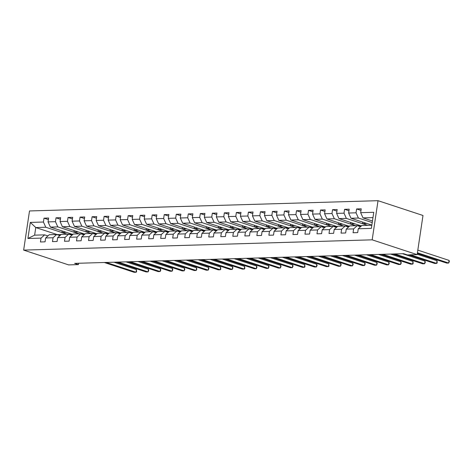 <?xml version="1.0" encoding="UTF-8"?>
<svg xmlns="http://www.w3.org/2000/svg" width="473" height="473" viewBox="0 0 473 473"><rect width="100%" height="100%" fill="white"/><g stroke="black" fill="none" stroke-linecap="round" stroke-linejoin="round"><path stroke-width="0.71" d="M378.028 200.688L29.503 210.952L23.65 250.105L372.174 239.835L378.028 200.688L422.992 215.481L417.145 254.628L372.174 239.835M57.132 234.567L35.771 227.543L34.63 235.158L44.651 234.862L41.021 238.108L40.442 241.969L45.065 241.833L45.645 237.972L53.041 237.753L52.468 241.614L57.091 241.478L57.665 237.617L65.067 237.399L64.488 241.26L69.111 241.124L69.691 237.263L77.087 237.044L76.514 240.905L81.137 240.769L81.717 236.908L89.113 236.689L88.534 240.556L93.163 240.42L93.737 236.553L101.139 236.334L100.56 240.201L105.183 240.065L105.763 236.198L113.159 235.986L112.586 239.846L117.209 239.71L117.783 235.85L125.185 235.631L124.606 239.492L129.23 239.356L129.809 235.495L137.205 235.276L136.632 239.137L141.256 239.001L141.829 235.14L149.232 234.921L148.652 238.782L153.276 238.646L153.855 234.785L161.252 234.567L160.678 238.427L165.302 238.291L165.881 234.431L173.278 234.212L172.698 238.073L177.322 237.937L177.901 234.076L185.298 233.857L184.724 237.718L189.348 237.582L189.927 233.721L197.324 233.502L196.744 237.363L201.374 237.227L201.947 233.366L209.35 233.148L208.77 237.008L213.394 236.872L213.973 233.012L221.37 232.793L220.796 236.66L225.42 236.518L225.993 232.657L233.396 232.438L232.817 236.305L237.44 236.169L238.02 232.302L245.416 232.089L244.843 235.95L249.466 235.814L250.04 231.947L257.442 231.735L256.863 235.595L261.486 235.459L262.066 231.599L269.462 231.38L268.889 235.241L273.512 235.105L274.092 231.244L281.488 231.025L280.909 234.886L285.538 234.75L286.112 230.889L293.514 230.67L292.935 234.531L297.558 234.395L298.138 230.534L305.534 230.316L304.955 234.176L309.584 234.04L310.158 230.18L317.56 229.961L316.981 233.822L321.605 233.686L322.184 229.825L329.58 229.606L329.007 233.467L333.631 233.331L334.204 229.47L341.607 229.251L341.027 233.112L345.651 232.976L346.23 229.115L353.627 228.897L353.053 232.757L357.677 232.621L358.25 228.761L371.358 228.376L373.759 212.294L360.657 212.679L361.236 208.818L356.607 208.954L361 210.396M41.021 238.108L27.919 238.493L30.319 222.411L43.421 222.026L44.001 218.165L48.388 219.608M356.607 208.954L356.033 212.815L348.631 213.033L349.21 209.172L344.586 209.308L344.007 213.169L336.61 213.388L337.184 209.527L332.56 209.663L331.987 213.524L324.584 213.743L325.164 209.882L320.54 210.018L319.961 213.879L312.564 214.098L313.138 210.237L308.514 210.373L307.941 214.234L300.538 214.452L301.118 210.591L296.494 210.727L295.915 214.588L288.518 214.807L289.092 210.946L284.468 211.082L283.889 214.943L276.492 215.162L277.072 211.295L272.448 211.437L271.869 215.298L264.472 215.517L265.046 211.65L260.422 211.786L259.843 215.653L252.446 215.865L253.025 212.005L248.396 212.141L247.822 216.007L240.42 216.22L240.999 212.359L236.376 212.495L235.796 216.356L228.4 216.575L228.973 212.714L224.35 212.85L223.776 216.711L216.374 216.93L216.953 213.069L212.33 213.205L211.75 217.066L204.354 217.284L204.927 213.424L200.304 213.56L199.73 217.42L192.328 217.639L192.907 213.778L188.284 213.914L187.704 217.775L180.308 217.994L180.881 214.133L176.258 214.269L175.678 218.13L168.282 218.349L168.861 214.488L164.232 214.624L163.658 218.485L156.256 218.703L156.835 214.843L152.211 214.979L151.632 218.839L144.235 219.058L144.815 215.197L140.185 215.333L139.612 219.194L132.209 219.413L132.789 215.546L128.165 215.682L127.586 219.549L120.189 219.768L120.763 215.901L116.139 216.037L115.566 219.904L108.163 220.116L108.743 216.256L104.119 216.392L103.54 220.252L96.143 220.471L96.717 216.61L92.093 216.746L91.52 220.607L84.117 220.826L84.697 216.965L80.073 217.101L79.494 220.962L72.097 221.181L72.671 217.32L68.047 217.456L67.468 221.317L60.071 221.535L60.65 217.675L56.021 217.811L55.447 221.671L48.045 221.89L48.624 218.029L44.001 218.165M417.145 254.628L407.354 254.917L403.611 253.682L74.657 263.372L78.406 264.608L78.607 263.26M45.645 237.972L49.275 234.726L56.671 234.507L59.941 235.584M73.084 234.23L72.15 234.259L50.41 227.111L57.812 226.892L78.967 233.851M56.671 234.507L53.041 237.753M48.045 221.89L50.41 227.111M55.447 221.671L57.812 226.892M57.665 237.617L61.295 234.371L68.697 234.153L71.967 235.229M85.105 233.875L84.17 233.904L62.436 226.756L69.833 226.537L90.993 233.496M68.697 234.153L65.067 237.399M60.071 221.535L62.436 226.756M67.468 221.317L69.833 226.537M69.691 237.263L73.321 234.017L80.717 233.798L83.987 234.874M97.131 233.526L96.196 233.55L74.462 226.401L81.859 226.183L103.013 233.142M80.717 233.798L77.087 237.044M72.097 221.181L74.462 226.401M79.494 220.962L81.859 226.183M81.717 236.908L85.347 233.662L92.743 233.443L96.013 234.519M109.151 233.171L108.216 233.195L86.482 226.047L93.885 225.828L115.04 232.787M92.743 233.443L89.113 236.689M84.117 220.826L86.482 226.047M91.52 220.607L93.885 225.828M93.737 236.553L97.367 233.307L104.77 233.094L108.033 234.165M121.177 232.817L120.243 232.84L98.508 225.692L105.905 225.473L127.066 232.432M104.77 233.094L101.139 236.334M96.143 220.471L98.508 225.692M103.54 220.252L105.905 225.473M105.763 236.198L109.393 232.953L116.79 232.74L120.059 233.81M133.197 232.462L132.263 232.485L110.528 225.337L117.931 225.118L139.086 232.077M116.79 232.74L113.159 235.986M108.163 220.116L110.528 225.337M115.566 219.904L117.931 225.118M117.783 235.85L121.413 232.604L128.816 232.385L132.085 233.461M145.223 232.107L144.289 232.137L122.554 224.982L129.951 224.764L151.112 231.729M128.816 232.385L125.185 235.631M120.189 219.768L122.554 224.982M127.586 219.549L129.951 224.764M129.809 235.495L133.439 232.249L140.836 232.03L144.105 233.106M157.249 231.752L156.309 231.782L134.574 224.628L141.977 224.409L163.132 231.374M140.836 232.03L137.205 235.276M132.209 219.413L134.574 224.628M139.612 219.194L141.977 224.409M141.829 235.14L145.459 231.894L152.862 231.675L156.131 232.751M169.269 231.398L168.335 231.427L146.6 224.273L153.997 224.054L175.158 231.019M152.862 231.675L149.232 234.921M144.235 219.058L146.6 224.273M151.632 218.839L153.997 224.054M153.855 234.785L157.485 231.539L164.882 231.321L168.151 232.397M181.295 231.043L180.361 231.072L158.626 223.918L166.023 223.705L187.178 230.664M164.882 231.321L161.252 234.567M156.256 218.703L158.626 223.918M163.658 218.485L166.023 223.705M165.881 234.431L169.511 231.185L176.908 230.966L180.178 232.042M193.315 230.688L192.381 230.718L170.647 223.563L178.049 223.351L199.204 230.31M176.908 230.966L173.278 234.212M168.282 218.349L170.647 223.563M175.678 218.13L178.049 223.351M177.901 234.076L181.531 230.83L188.934 230.611L192.198 231.687M205.341 230.333L204.407 230.363L182.673 223.215L190.069 222.996L211.23 229.955M188.934 230.611L185.298 233.857M180.308 217.994L182.673 223.215M187.704 217.775L190.069 222.996M189.927 233.721L193.558 230.475L200.954 230.256L204.224 231.332M217.361 229.979L216.427 230.008L194.693 222.86L202.095 222.641L223.25 229.6M200.954 230.256L197.324 233.502M192.328 217.639L194.693 222.86M199.73 217.42L202.095 222.641M201.947 233.366L205.578 230.12L212.98 229.902L216.25 230.978M229.387 229.624L228.453 229.653L206.719 222.505L214.115 222.286L235.276 229.245M212.98 229.902L209.35 233.148M204.354 217.284L206.719 222.505M211.75 217.066L214.115 222.286M213.973 233.012L217.604 229.766L225 229.547L228.27 230.623M241.407 229.275L240.473 229.299L218.739 222.15L226.141 221.932L247.296 228.891M225 229.547L221.37 232.793M216.374 216.93L218.739 222.15M223.776 216.711L226.141 221.932M225.993 232.657L229.624 229.411L237.026 229.192L240.296 230.268M253.433 228.92L252.499 228.944L230.765 221.796L238.161 221.577L259.322 228.536M237.026 229.192L233.396 232.438M228.4 216.575L230.765 221.796M235.796 216.356L238.161 221.577M238.02 232.302L241.65 229.056L249.046 228.843L252.316 229.913M265.459 228.565L264.525 228.589L242.785 221.441L250.187 221.222L271.342 228.181M249.046 228.843L245.416 232.089M240.42 216.22L242.785 221.441M247.822 216.007L250.187 221.222M250.04 231.947L253.67 228.701L261.072 228.489L264.342 229.565M277.48 228.211L276.545 228.234L254.811 221.086L262.208 220.867L283.368 227.832M261.072 228.489L257.442 231.735M252.446 215.865L254.811 221.086M259.843 215.653L262.208 220.867M262.066 231.599L265.696 228.353L273.092 228.134L276.362 229.21M289.506 227.856L288.571 227.885L266.837 220.731L274.234 220.513L295.389 227.478M273.092 228.134L269.462 231.38M264.472 215.517L266.837 220.731M271.869 215.298L274.234 220.513M274.092 231.244L277.722 227.998L285.118 227.779L288.388 228.855M301.526 227.501L300.591 227.531L278.857 220.377L286.26 220.158L307.415 227.123M285.118 227.779L281.488 231.025M276.492 215.162L278.857 220.377M283.889 214.943L286.26 220.158M286.112 230.889L289.742 227.643L297.145 227.424L300.408 228.5M313.552 227.146L312.618 227.176L290.883 220.022L298.28 219.803L319.441 226.768M297.145 227.424L293.514 230.67M288.518 214.807L290.883 220.022M295.915 214.588L298.28 219.803M298.138 230.534L301.768 227.288L309.165 227.07L312.434 228.146M325.572 226.792L324.638 226.821L302.903 219.667L310.306 219.454L331.461 226.413M309.165 227.07L305.534 230.316M300.538 214.452L302.903 219.667M307.941 214.234L310.306 219.454M310.158 230.18L313.788 226.934L321.191 226.715L324.46 227.791M337.598 226.437L336.664 226.466L314.929 219.312L322.326 219.1L343.487 226.059M321.191 226.715L317.56 229.961M312.564 214.098L314.929 219.312M319.961 213.879L322.326 219.1M322.184 229.825L325.814 226.579L333.211 226.36L336.48 227.436M349.624 226.082L348.684 226.112L326.949 218.964L334.352 218.745L355.507 225.704M333.211 226.36L329.58 229.606M324.584 213.743L326.949 218.964M331.987 213.524L334.352 218.745M334.204 229.47L337.834 226.224L345.237 226.005L348.506 227.081M361.644 225.727L360.71 225.757L338.975 218.609L346.372 218.39L367.533 225.349M345.237 226.005L341.607 229.251M336.61 213.388L338.975 218.609M344.007 213.169L346.372 218.39M346.23 229.115L349.86 225.869L357.257 225.651L360.527 226.727M371.843 225.113L351.001 218.254L358.398 218.035L372.221 222.582M357.257 225.651L353.627 228.897M348.631 213.033L351.001 218.254M356.033 212.815L358.398 218.035M358.25 228.761L361.886 225.515L371.825 225.225M372.458 221.003L363.022 217.899L372.966 217.604M360.657 212.679L363.022 217.899M78.406 264.608L68.62 264.898L23.65 250.105M44.651 234.862L47.921 235.938M61.058 234.584L58.693 234.655M66.947 234.206L45.786 227.247L35.771 227.543L30.319 222.411M360.414 225.662L358.711 225.71M348.394 226.017L346.691 226.064M336.368 226.372L334.665 226.419M324.348 226.721L322.639 226.774M312.322 227.075L310.619 227.129M300.296 227.43L298.593 227.483M288.276 227.785L286.573 227.838M276.25 228.14L274.547 228.193M264.23 228.494L262.527 228.548M252.204 228.849L250.501 228.897M240.183 229.204L238.475 229.251M228.157 229.559L226.455 229.606M216.137 229.913L214.429 229.961M204.111 230.268L202.409 230.316M192.085 230.623L190.383 230.67M180.065 230.972L178.362 231.025M168.039 231.327L166.336 231.38M156.019 231.681L154.316 231.735M143.993 232.036L142.29 232.089M131.973 232.391L130.264 232.444M119.947 232.746L118.244 232.799M107.921 233.1L106.218 233.148M95.901 233.455L94.198 233.502M83.875 233.81L82.172 233.857M71.855 234.165L70.152 234.212M34.63 235.158L27.919 238.493M43.421 222.026L45.786 227.247M366.817 223.457L362.501 223.587L367.84 225.343M362.726 222.109L362.501 223.587M344.586 209.308L348.973 210.751M354.797 223.812L350.481 223.936L355.82 225.692M350.7 222.464L350.481 223.936M332.56 209.663L336.953 211.106M342.771 224.167L338.455 224.291L343.794 226.047M338.68 222.818L338.455 224.291M320.54 210.018L324.927 211.461M330.745 224.521L326.435 224.645L331.774 226.401M326.654 223.173L326.435 224.645M308.514 210.373L312.901 211.815M318.725 224.876L314.409 225L319.748 226.756M314.628 223.528L314.409 225M296.494 210.727L300.881 212.17M306.699 225.231L302.389 225.355L307.722 227.111M302.608 223.883L302.389 225.355M284.468 211.082L288.855 212.525M294.679 225.586L290.363 225.71L295.702 227.466M290.582 224.237L290.363 225.71M272.448 211.437L276.835 212.88M282.653 225.934L278.337 226.064L283.676 227.82M278.562 224.592L278.337 226.064M260.422 211.786L264.809 213.234M270.633 226.289L266.317 226.419L271.656 228.175M266.536 224.947L266.317 226.419M248.396 212.141L252.789 213.589M258.607 226.644L254.291 226.774L259.63 228.53M254.515 225.296L254.291 226.774M236.376 212.495L240.763 213.938M246.587 226.999L242.271 227.129L247.61 228.885M242.489 225.651L242.271 227.129M224.35 212.85L228.743 214.293M234.561 227.353L230.245 227.483L235.584 229.239M230.463 226.005L230.245 227.483M212.33 213.205L216.717 214.647M222.535 227.708L218.224 227.838L223.558 229.594M218.443 226.36L218.224 227.838M200.304 213.56L204.691 215.002M210.515 228.063L206.198 228.187L211.537 229.943M206.417 226.715L206.198 228.187M188.284 213.914L192.671 215.357M198.489 228.418L194.178 228.542L199.511 230.298M194.397 227.07L194.178 228.542M176.258 214.269L180.645 215.712M186.468 228.772L182.152 228.897L187.491 230.653M182.371 227.424L182.152 228.897M164.232 214.624L168.625 216.066M174.442 229.127L170.126 229.251L175.465 231.007M170.351 227.779L170.126 229.251M152.211 214.979L156.598 216.421M162.422 229.482L158.106 229.606L163.445 231.362M158.325 228.134L158.106 229.606M140.185 215.333L144.578 216.776M150.396 229.831L146.08 229.961L151.419 231.717M146.305 228.489L146.08 229.961M128.165 215.682L132.552 217.131M138.37 230.185L134.06 230.316L139.399 232.072M134.279 228.843L134.06 230.316M116.139 216.037L120.526 217.485M126.35 230.54L122.034 230.67L127.373 232.426M122.253 229.192L122.034 230.67M104.119 216.392L108.506 217.84M114.324 230.895L110.014 231.025L115.347 232.781M110.233 229.547L110.014 231.025M92.093 216.746L96.48 218.189M102.304 231.25L97.988 231.38L103.327 233.136M98.207 229.902L97.988 231.38M80.073 217.101L84.46 218.544M90.278 231.604L85.962 231.735L91.301 233.491M86.187 230.256L85.962 231.735M68.047 217.456L72.434 218.898M78.258 231.959L73.942 232.083L79.281 233.845M74.16 230.611L73.942 232.083M56.021 217.811L60.414 219.253M66.232 232.314L61.916 232.438L67.255 234.194M62.14 230.966L61.916 232.438M417.423 252.765L448.676 263.047L446.749 263.1L417.322 253.422M417.819 250.116L449.072 260.404L448.676 263.047L449.35 261.534L449.072 260.404M357.606 225.763A8.313 5.859 -91.7 0 1 358.238 225.698A8.313 5.859 -91.7 0 1 360.828 226.461M410.576 254.823L436.656 263.402L434.728 263.455L408.648 254.876M417.204 254.226L437.046 260.753L436.656 263.402L437.17 262.947L437.046 260.753M345.58 226.118A8.313 5.859 -91.7 0 1 346.212 226.053A8.313 5.859 -91.7 0 1 348.802 226.815M394.807 253.942L424.63 263.757L422.702 263.81L392.88 254.001M402.547 253.717L425.026 261.108L424.63 263.757L425.304 262.243L425.026 261.108M333.554 226.472A8.313 5.859 -91.7 0 1 334.192 226.407A8.313 5.859 -91.7 0 1 336.782 227.17M382.781 254.297L412.604 264.111L410.682 264.165L380.854 254.356M390.527 254.072L413 261.463L412.604 264.111L413.124 263.656L413 261.463M321.534 226.827A8.313 5.859 -91.7 0 1 322.166 226.762A8.313 5.859 -91.7 0 1 324.756 227.525M370.761 254.651L400.584 264.466L398.656 264.519L368.834 254.711M378.501 254.421L400.98 261.817L400.584 264.466L401.258 262.947L400.98 261.817M309.508 227.182A8.313 5.859 -91.7 0 1 310.14 227.117A8.313 5.859 -91.7 0 1 312.73 227.88M358.735 255.006L388.558 264.815L386.63 264.874L356.808 255.065M366.48 254.776L388.954 262.172L388.558 264.815L389.232 263.301L388.954 262.172M297.487 227.537A8.313 5.859 -91.7 0 1 298.12 227.472A8.313 5.859 -91.7 0 1 300.71 228.234M346.715 255.361L376.538 265.17L374.61 265.229L344.787 255.414M354.454 255.13L376.934 262.527L376.538 265.17L377.212 263.656L376.934 262.527M285.461 227.891A8.313 5.859 -91.7 0 1 286.094 227.82A8.313 5.859 -91.7 0 1 288.684 228.589M334.689 255.716L364.512 265.524L362.584 265.584L332.761 255.769M342.428 255.485L364.908 262.882L364.512 265.524L365.186 264.011L364.908 262.882M273.441 228.246A8.313 5.859 -91.7 0 1 274.074 228.175A8.313 5.859 -91.7 0 1 276.664 228.944M322.663 256.07L352.491 265.879L350.564 265.938L320.741 256.124M330.408 255.84L352.888 263.236L352.491 265.879L353.165 264.366L352.888 263.236M261.415 228.601A8.313 5.859 -91.7 0 1 262.048 228.53A8.313 5.859 -91.7 0 1 264.638 229.299M310.643 256.425L340.465 266.234L338.538 266.293L308.715 256.478M318.382 256.195L340.862 263.591L340.465 266.234L341.139 264.72L340.862 263.591M249.389 228.956A8.313 5.859 -91.7 0 1 250.028 228.885A8.313 5.859 -91.7 0 1 252.617 229.647M298.617 256.774L328.445 266.589L326.518 266.648L296.689 256.833M306.362 256.549L328.836 263.946L328.445 266.589L328.96 266.133L328.836 263.946M237.369 229.31A8.313 5.859 -91.7 0 1 238.002 229.239A8.313 5.859 -91.7 0 1 240.591 230.002M286.597 257.129L316.419 266.943L314.492 267.003L284.669 257.188M294.336 256.904L316.815 264.301L316.419 266.943L317.093 265.43L316.815 264.301M225.343 229.659A8.313 5.859 -91.7 0 1 225.982 229.594A8.313 5.859 -91.7 0 1 228.565 230.357M274.571 257.483L304.393 267.298L302.472 267.351L272.643 257.543M282.316 257.259L304.789 264.649L304.393 267.298L304.914 266.843L304.789 264.649M213.323 230.014A8.313 5.859 -91.7 0 1 213.956 229.949A8.313 5.859 -91.7 0 1 216.545 230.712M262.55 257.838L292.373 267.653L290.446 267.706L260.623 257.897M270.29 257.614L292.769 265.004L292.373 267.653L293.047 266.139L292.769 265.004M201.297 230.369A8.313 5.859 -91.7 0 1 201.93 230.304A8.313 5.859 -91.7 0 1 204.519 231.066M250.524 258.193L280.347 268.008L278.42 268.061L248.597 258.252M258.264 257.968L280.743 265.359L280.347 268.008L281.021 266.494L280.743 265.359M189.277 230.723A8.313 5.859 -91.7 0 1 189.91 230.658A8.313 5.859 -91.7 0 1 192.499 231.421M238.498 258.548L268.327 268.362L266.4 268.416L236.577 258.607M246.244 258.317L268.723 265.714L268.327 268.362L269.001 266.849L268.723 265.714M177.251 231.078A8.313 5.859 -91.7 0 1 177.883 231.013A8.313 5.859 -91.7 0 1 180.473 231.776M226.478 258.902L256.301 268.717L254.373 268.77L224.551 258.962M234.218 258.672L256.697 266.068L256.301 268.717L256.975 267.198L256.697 266.068M165.231 231.433A8.313 5.859 -91.7 0 1 165.863 231.368A8.313 5.859 -91.7 0 1 168.453 232.131M214.452 259.257L244.281 269.066L242.353 269.125L212.525 259.31M222.198 259.027L244.671 266.423L244.281 269.066L244.795 268.611L244.671 266.423M153.205 231.788A8.313 5.859 -91.7 0 1 153.837 231.723A8.313 5.859 -91.7 0 1 156.427 232.485M202.432 259.612L232.255 269.421L230.327 269.48L200.505 259.665M210.172 259.381L232.651 266.778L232.255 269.421L232.929 267.907L232.651 266.778M141.179 232.142A8.313 5.859 -91.7 0 1 141.817 232.072A8.313 5.859 -91.7 0 1 144.407 232.84M190.406 259.967L220.229 269.776L218.307 269.835L188.479 260.02M198.152 259.736L220.625 267.133L220.229 269.776L220.749 269.32L220.625 267.133M129.159 232.497A8.313 5.859 -91.7 0 1 129.791 232.426A8.313 5.859 -91.7 0 1 132.381 233.195M178.386 260.321L208.209 270.13L206.281 270.189L176.459 260.375M186.126 260.091L208.605 267.487L208.209 270.13L208.883 268.617L208.605 267.487M117.133 232.852A8.313 5.859 -91.7 0 1 117.765 232.781A8.313 5.859 -91.7 0 1 120.355 233.544M166.36 260.676L196.183 270.485L194.255 270.544L164.433 260.729M174.105 260.446L196.579 267.842L196.183 270.485L196.857 268.971L196.579 267.842M105.112 233.207A8.313 5.859 -91.7 0 1 105.745 233.136A8.313 5.859 -91.7 0 1 108.335 233.899M154.34 261.025L184.163 270.84L182.235 270.899L152.412 261.084M162.079 260.8L184.559 268.197L184.163 270.84L184.837 269.326L184.559 268.197M93.086 233.561A8.313 5.859 -91.7 0 1 93.719 233.491A8.313 5.859 -91.7 0 1 96.309 234.253M142.314 261.38L172.137 271.195L170.209 271.254L140.386 261.439M150.053 261.155L172.533 268.552L172.137 271.195L172.811 269.681L172.533 268.552M81.066 233.91A8.313 5.859 -91.7 0 1 81.699 233.845A8.313 5.859 -91.7 0 1 84.289 234.608M130.288 261.735L160.116 271.549L158.189 271.603L128.366 261.794M138.033 261.51L160.513 268.901L160.116 271.549L160.79 270.036L160.513 268.901M69.04 234.265A8.313 5.859 -91.7 0 1 69.673 234.2A8.313 5.859 -91.7 0 1 72.263 234.963M118.268 262.089L148.09 271.904L146.163 271.957L116.34 262.148M126.007 261.865L148.487 269.255L148.09 271.904L148.764 270.39L148.487 269.255M57.014 234.62A8.313 5.859 -91.7 0 1 57.653 234.555A8.313 5.859 -91.7 0 1 60.242 235.318M106.242 262.444L136.07 272.259L134.143 272.312L104.314 262.503M113.987 262.219L136.461 269.61L136.07 272.259L136.585 271.804L136.461 269.61M358.238 225.698L357.464 225.722M346.212 226.053L345.444 226.076M334.192 226.407L333.418 226.431M322.166 226.762L321.398 226.786M310.14 227.117L309.372 227.135M298.12 227.472L297.351 227.489M286.094 227.82L285.325 227.844M274.074 228.175L273.299 228.199M262.048 228.53L261.279 228.554M250.028 228.885L249.253 228.908M238.002 229.239L237.233 229.263M225.982 229.594L225.207 229.618M213.956 229.949L213.187 229.973M201.93 230.304L201.161 230.327M189.91 230.658L189.135 230.682M177.883 231.013L177.115 231.037M165.863 231.368L165.089 231.386M153.837 231.723L153.069 231.74M141.817 232.072L141.043 232.095M129.791 232.426L129.023 232.45M117.765 232.781L116.997 232.805M105.745 233.136L104.976 233.159M93.719 233.491L92.95 233.514M81.699 233.845L80.924 233.869M69.673 234.2L68.904 234.224M57.653 234.555L56.878 234.578"/></g></svg>
